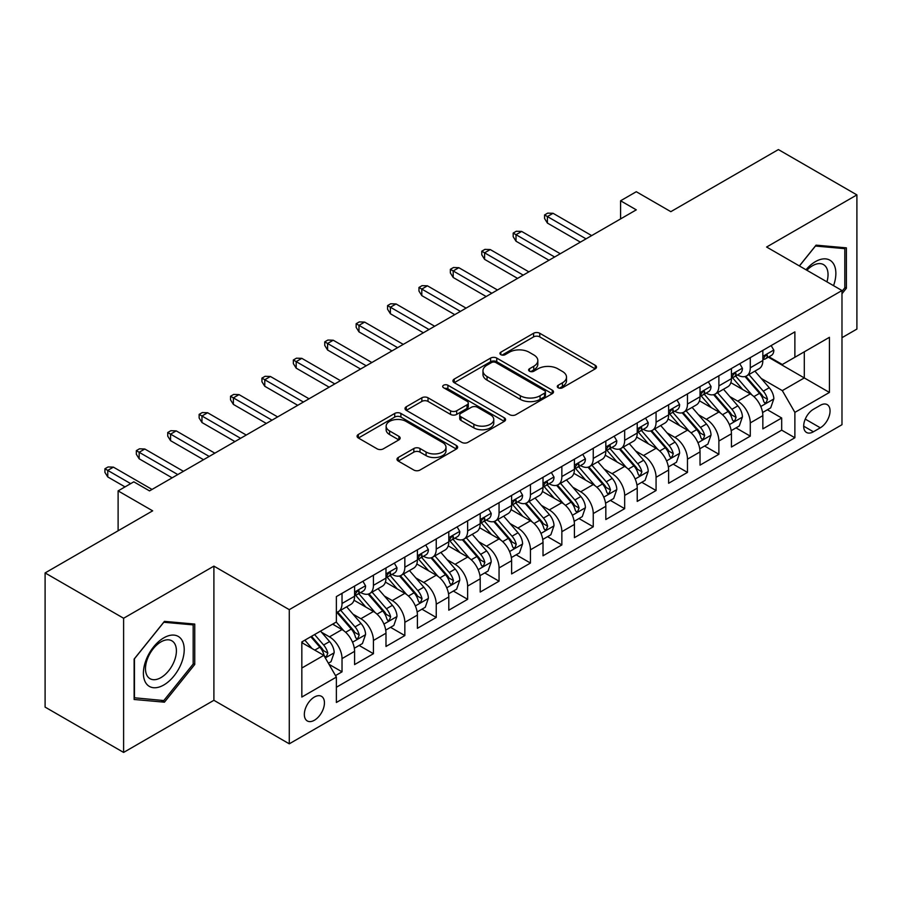 <?xml version="1.0" encoding="UTF-8"?>
<svg xmlns="http://www.w3.org/2000/svg" width="902" height="902" viewBox="0 0 902 902"><rect width="100%" height="100%" fill="white"/><g stroke="black" fill="none" stroke-linecap="round" stroke-linejoin="round"><path stroke-width="1.35" d="M558.18 387.77A3.056 1.759 0 0 0 562.487 387.77L595.241 368.862A4.363 2.514 0 0 0 596.526 367.08A4.363 2.514 0 0 0 595.241 365.31L539.757 333.266A4.363 2.514 0 0 0 533.589 333.266L500.847 352.186A3.056 1.759 0 0 0 499.945 353.426A3.056 1.759 0 0 0 500.847 354.666A3.056 1.759 0 0 0 505.154 354.666L509.393 352.22A13.947 8.05 0 0 1 529.124 352.22L533.747 354.892A13.947 8.05 0 0 1 537.829 360.586A13.947 8.05 0 0 1 533.747 366.28L529.508 368.726A3.056 1.759 0 0 0 528.617 369.978A3.056 1.759 0 0 0 529.508 371.218A3.056 1.759 0 0 0 533.826 371.218L538.066 368.771A13.947 8.05 0 0 1 557.797 368.771L562.42 371.444A13.947 8.05 0 0 1 566.501 377.137A13.947 8.05 0 0 1 562.42 382.831L558.18 385.278A3.056 1.759 0 0 0 557.278 386.53A3.056 1.759 0 0 0 558.18 387.77L558.18 385.278M314.392 720.247A14.206 8.208 120 0 0 323.671 707.72A14.206 8.208 120 0 0 321.495 696.333A14.206 8.208 120 0 0 314.392 697.043A14.206 8.208 120 0 0 305.101 709.558A14.206 8.208 120 0 0 307.289 720.946A14.206 8.208 120 0 0 314.392 720.247M398.267 457.494A4.363 2.514 0 0 0 396.993 459.276A4.363 2.514 0 0 0 398.267 461.057L413.838 470.043A4.363 2.514 0 0 0 420.005 470.043L456.378 449.038A4.363 2.514 0 0 0 457.652 447.257A4.363 2.514 0 0 0 456.378 445.475L400.894 413.443A4.363 2.514 0 0 0 394.726 413.443L358.353 434.448A4.363 2.514 0 0 0 357.079 436.23A4.363 2.514 0 0 0 358.353 438.011L377.16 448.858A4.363 2.514 0 0 0 383.316 448.858L398.887 439.872A4.363 2.514 0 0 0 400.161 438.09A4.363 2.514 0 0 0 398.887 436.32L389.563 430.93A11.658 6.731 0 0 1 386.146 426.172A11.658 6.731 0 0 1 393.34 419.949A11.658 6.731 0 0 1 406.058 421.414L442.578 442.499A11.658 6.731 0 0 1 445.994 447.257A11.658 6.731 0 0 1 438.8 453.48A11.658 6.731 0 0 1 426.094 452.026L420.005 448.508A4.363 2.514 0 0 0 413.838 448.508L398.267 457.494L398.267 461.057M841.983 337.686L856.9 329.072L856.9 194.9L778.392 149.574L670.829 211.666L636.282 191.72L620.587 200.785L636.282 209.85L149.518 490.891L133.812 481.826L118.117 490.891L118.117 530.771M123.608 618.253L123.608 752.426L213.898 700.302L213.898 566.129L123.608 618.253L45.1 572.928L152.663 510.836L118.117 490.891M213.898 566.129L289.271 609.651L841.983 290.534L841.983 424.707L289.271 743.823L289.271 609.651M856.9 194.9L766.61 247.024L841.983 290.534M509.709 414.695A4.363 2.514 0 0 0 515.865 414.695L552.238 393.689A4.363 2.514 0 0 0 553.524 391.908A4.363 2.514 0 0 0 552.238 390.138L496.754 358.094A4.363 2.514 0 0 0 490.587 358.094L454.213 379.099A4.363 2.514 0 0 0 452.939 380.881A4.363 2.514 0 0 0 454.213 382.662L509.709 414.695M444.799 388.435A3.056 1.759 0 0 1 447.899 388.863L447.899 385.233L504.308 417.806A4.363 2.514 0 0 1 505.582 419.588A4.363 2.514 0 0 1 504.308 421.369L467.935 442.363A4.363 2.514 0 0 1 461.768 442.363L406.283 410.331L406.283 406.768A4.363 2.514 0 0 0 405.009 408.55A4.363 2.514 0 0 0 406.283 410.331M406.283 406.768L421.854 397.782A4.363 2.514 0 0 1 428.022 397.782L450.515 410.782A4.363 2.514 0 0 0 456.683 410.782L467.01 404.818A4.363 2.514 0 0 0 468.285 403.036A4.363 2.514 0 0 0 467.01 401.255L443.581 387.725A3.056 1.759 0 0 1 442.69 386.484A3.056 1.759 0 0 1 444.573 384.861A3.056 1.759 0 0 1 447.899 385.233M123.608 752.426L45.1 707.1L45.1 572.928M335.51 675.598L342.027 671.832L328.993 664.312M321.586 632.291L329.467 636.846A17.769 10.26 60 0 1 342.027 658.607L354.587 651.345L354.587 664.582L373.428 653.702L359.143 645.46M352.986 614.161L360.868 618.716A17.769 10.26 60 0 1 373.428 640.465L385.988 633.215L385.988 646.452L404.84 635.572L390.543 627.33M384.387 596.03L392.269 600.585A17.769 10.26 60 0 1 404.84 622.335L417.4 615.085L417.4 628.322L436.241 617.442L421.956 609.2M415.788 577.9L423.681 582.455A17.769 10.26 60 0 1 436.241 604.205L448.801 596.955L448.801 610.192L467.642 599.311L453.356 591.058M447.2 559.77L455.082 564.325A17.769 10.26 60 0 1 467.642 586.074L480.202 578.825L480.202 592.062L499.054 581.181L484.757 572.928M478.601 541.64L486.482 546.184A17.769 10.26 60 0 1 499.054 567.944L511.614 560.694L511.614 573.931L530.455 563.051L516.158 554.798M510.002 523.51L517.895 528.053A17.769 10.26 60 0 1 530.455 549.814L543.015 542.564L543.015 555.801L561.856 544.921L547.57 536.667M541.414 505.379L549.295 509.923A17.769 10.26 60 0 1 561.856 531.684L574.416 524.434L574.416 537.671L593.257 526.791L578.971 518.537M572.815 487.238L580.696 491.793A17.769 10.26 60 0 1 593.257 513.554L605.828 506.304L605.828 519.541L624.669 508.66L610.372 500.407M604.216 469.108L612.108 473.663A17.769 10.26 60 0 1 624.669 495.423L637.229 488.174L637.229 501.411L656.07 490.53L641.784 482.277M635.628 450.977L643.509 455.533A17.769 10.26 60 0 1 656.07 477.293L668.63 470.043L668.63 483.269L687.471 472.4L673.185 464.147M667.029 432.847L674.91 437.402A17.769 10.26 60 0 1 687.471 459.163L700.031 451.902L700.031 465.139L718.883 454.27L704.586 446.016M698.43 414.717L706.311 419.272A17.769 10.26 60 0 1 718.883 441.033L731.443 433.772L731.443 447.009L750.284 436.128L750.284 422.903A17.769 10.26 -120 0 0 737.723 401.142L729.831 396.587M735.998 427.886L750.284 436.128M354.587 651.345A17.769 10.26 -120 0 0 342.027 629.596L332.601 624.15M385.988 633.215A17.769 10.26 -120 0 0 373.428 611.466L354.012 600.247M417.4 615.085A17.769 10.26 -120 0 0 404.84 593.324L385.413 582.117M448.801 596.955A17.769 10.26 -120 0 0 436.241 575.194L416.814 563.987M480.202 578.825A17.769 10.26 -120 0 0 467.642 557.064L448.226 545.857M511.614 560.694A17.769 10.26 -120 0 0 499.054 538.934L479.627 527.726M543.015 542.564A17.769 10.26 -120 0 0 530.455 520.804L511.028 509.596M574.416 524.434A17.769 10.26 -120 0 0 561.856 502.673L542.44 491.466M605.828 506.304A17.769 10.26 -120 0 0 593.257 484.543L573.841 473.325M637.229 488.174A17.769 10.26 -120 0 0 624.669 466.413L605.242 455.194M668.63 470.043A17.769 10.26 -120 0 0 656.07 448.283L636.643 437.064M700.031 451.902A17.769 10.26 -120 0 0 687.471 430.153L668.055 418.934M731.443 433.772A17.769 10.26 -120 0 0 718.883 412.022L699.456 400.804M820.313 405.314L813.401 409.294A13.767 7.949 120 0 0 804.415 421.437A13.767 7.949 120 0 0 806.523 432.464A13.767 7.949 120 0 0 813.401 431.787L820.313 427.796A13.767 7.949 120 0 0 829.31 415.664A13.767 7.949 120 0 0 827.202 404.626A13.767 7.949 120 0 0 820.313 405.314M301.832 668.032L323.818 655.337L336.378 677.098L336.378 702.478L794.876 437.763L794.876 412.383L782.316 390.622L761.243 378.457M336.378 677.098L301.832 697.043L301.832 641.92L336.378 621.974L336.378 596.594L794.876 331.88L794.876 357.26L829.423 337.314L829.423 392.438L794.876 412.383M360.71 592.513L360.868 592.603A17.769 10.26 60 0 0 369.752 593.482L382.313 586.232A17.769 10.26 -120 0 0 385.988 578.103L385.988 567.944M392.111 574.382L392.269 574.473A17.769 10.26 60 0 0 401.153 575.352L413.714 568.102A17.769 10.26 -120 0 0 417.4 559.973L417.4 549.814M423.512 556.241L423.681 556.342A17.769 10.26 60 0 0 432.565 557.222L445.126 549.972A17.769 10.26 -120 0 0 448.801 541.831L448.801 531.684M454.924 538.111L455.082 538.212A17.769 10.26 60 0 0 463.966 539.092L476.527 531.842A17.769 10.26 -120 0 0 480.202 523.701L480.202 513.554M486.325 519.98L486.482 520.082A17.769 10.26 60 0 0 495.367 520.961L507.927 513.712A17.769 10.26 -120 0 0 511.614 505.571L511.614 495.423M517.725 501.85L517.895 501.952A17.769 10.26 60 0 0 526.768 502.831L539.34 495.57A17.769 10.26 -120 0 0 543.015 487.441L543.015 477.293M549.126 483.72L549.295 483.822A17.769 10.26 60 0 0 558.18 484.701L570.74 477.44A17.769 10.26 -120 0 0 574.416 469.311L574.416 459.163M580.538 465.59L580.696 465.691A17.769 10.26 60 0 0 589.581 466.571L602.141 459.31A17.769 10.26 -120 0 0 605.828 451.18L605.828 441.022M611.939 447.46L612.108 447.55A17.769 10.26 60 0 0 620.982 448.429L633.554 441.179A17.769 10.26 -120 0 0 637.229 433.05L637.229 422.891M643.34 429.329L643.509 429.42A17.769 10.26 60 0 0 652.394 430.299L664.954 423.049A17.769 10.26 -120 0 0 668.63 414.92L668.63 404.761M674.752 411.199L674.91 411.289A17.769 10.26 60 0 0 683.795 412.169L696.355 404.919A17.769 10.26 -120 0 0 700.031 396.79L700.031 386.631M706.153 393.069L706.311 393.159A17.769 10.26 60 0 0 715.196 394.039L727.756 386.789A17.769 10.26 -120 0 0 731.443 378.66L731.443 368.501M336.378 687.245L781.684 430.153L781.684 417.998L762.844 428.878L762.844 415.642A17.769 10.26 -120 0 0 750.284 393.892L730.857 382.673M737.554 374.939L737.723 375.029A17.769 10.26 -120 0 0 746.608 375.908A17.769 10.26 -120 0 0 750.284 367.779L750.284 357.62M746.608 375.908L759.168 368.659A17.769 10.26 -120 0 0 762.844 360.529L762.844 350.371M342.027 593.324L342.027 603.483A17.769 10.26 60 0 1 338.351 611.612A17.769 10.26 60 0 1 336.378 612.334M338.351 611.612L350.912 604.363A17.769 10.26 -120 0 0 354.587 596.233L354.587 586.074M373.428 575.194L373.428 585.353A17.769 10.26 60 0 1 369.752 593.482M404.84 557.064L404.84 567.223A17.769 10.26 60 0 1 401.153 575.352M436.241 538.934L436.241 549.092A17.769 10.26 60 0 1 432.565 557.222M467.642 520.804L467.642 530.962A17.769 10.26 60 0 1 463.966 539.092M499.054 502.673L499.054 512.832A17.769 10.26 60 0 1 495.367 520.961M530.455 484.543L530.455 494.691A17.769 10.26 60 0 1 526.768 502.831M561.856 466.413L561.856 476.56A17.769 10.26 60 0 1 558.18 484.701M593.257 448.283L593.257 458.43A17.769 10.26 60 0 1 589.581 466.571M624.669 430.153L624.669 440.3A17.769 10.26 60 0 1 620.982 448.429M656.07 412.022L656.07 422.17A17.769 10.26 60 0 1 652.394 430.299M687.471 393.881L687.471 404.04A17.769 10.26 60 0 1 683.795 412.169M718.883 375.751L718.883 385.909A17.769 10.26 60 0 1 715.196 394.039M718.883 441.033L718.883 454.27M687.471 459.163L687.471 472.4M656.07 477.293L656.07 490.53M624.669 495.423L624.669 508.66M593.257 513.554L593.257 526.791M561.856 531.684L561.856 544.921M530.455 549.814L530.455 563.051M499.054 567.944L499.054 581.181M467.642 586.074L467.642 599.311M436.241 604.205L436.241 617.442M404.84 622.335L404.84 635.572M373.428 640.465L373.428 653.702M342.027 658.607L342.027 671.832M323.818 655.337L301.832 642.641M782.316 390.622L804.302 377.927L804.302 351.825L829.423 337.314M768.335 357.169L829.423 392.438M768.966 356.809L782.316 364.509L794.876 357.26M213.898 700.302L289.271 743.823M620.587 200.785L620.587 218.927M767.399 409.756L781.684 417.998M781.684 430.153L794.876 437.763M841.983 293.725L846.38 288.257L846.38 247.858L816.073 245.152L799.364 265.932M134.127 699.478L164.435 702.184L194.742 664.481L194.742 624.071L164.435 621.365L134.127 659.069L134.127 699.478M844.813 287.355L846.38 288.257M193.175 663.579L194.742 664.481M161.232 700.335L164.435 702.184M559.398 388.21L562.42 386.462A13.947 8.05 0 0 0 566.501 380.768L566.501 377.137M537.829 360.586L537.829 364.216A13.947 8.05 0 0 1 533.747 369.91L530.726 371.658M595.185 368.895L539.757 336.897A4.363 2.514 0 0 0 533.589 336.897L502.064 355.106M552.182 393.723L496.754 361.725A4.363 2.514 0 0 0 490.587 361.725L454.281 382.696M544.537 393.159A3.056 1.759 0 0 0 545.428 391.908A3.056 1.759 0 0 0 544.537 390.667L495.829 362.548A3.056 1.759 0 0 0 491.522 362.548L487.046 365.13A13.947 8.05 0 0 0 482.965 370.823A13.947 8.05 0 0 0 487.046 376.517L520.341 395.741A13.947 8.05 0 0 0 540.072 395.741L544.537 393.159L544.537 396.779A3.056 1.759 0 0 0 545.428 395.538L545.428 391.908M482.965 370.823L482.965 374.454A13.947 8.05 0 0 0 487.046 380.148L487.046 376.517M544.537 396.779L540.072 399.36A13.947 8.05 0 0 1 520.341 399.36L487.046 380.148M406.34 410.365L421.854 401.413L421.854 397.782M468.285 403.036L468.285 406.667A4.363 2.514 0 0 1 467.01 408.437L456.683 414.401A4.363 2.514 0 0 1 450.515 414.401L428.022 401.413A4.363 2.514 0 0 0 421.854 401.413M447.899 388.863L504.252 421.403M473.866 424.256A11.658 6.731 0 0 0 486.573 425.721A11.658 6.731 0 0 0 493.777 419.498A11.658 6.731 0 0 0 490.361 414.74L477.496 407.309A4.363 2.514 0 0 0 471.329 407.309L461.001 413.274A4.363 2.514 0 0 0 459.727 415.044A4.363 2.514 0 0 0 461.001 416.825L473.866 424.256L473.866 427.886A11.658 6.731 0 0 0 486.573 429.341A11.658 6.731 0 0 0 493.777 423.128L493.777 419.498M459.727 415.044L459.727 418.675A4.363 2.514 0 0 0 461.001 420.456L461.001 416.825M473.866 427.886L461.001 420.456M445.994 447.257L445.994 450.887A11.658 6.731 0 0 1 438.8 457.111A11.658 6.731 0 0 1 426.094 455.645L420.005 452.127A4.363 2.514 0 0 0 413.838 452.127L398.323 461.091M386.146 426.172L386.146 429.792A11.658 6.731 0 0 0 389.563 434.561L389.563 430.93M398.831 439.905L389.563 434.561M456.322 449.072L400.894 417.074A4.363 2.514 0 0 0 394.726 417.074L358.41 438.034M762.585 412.53L770.691 407.851L773.837 398.785A11.771 6.799 -120 0 0 769.248 387.736L754.906 371.117M752.031 395.031L735.626 376.044M742.696 389.506L733.179 378.49A28.199 16.281 -120 0 0 732.3 377.51M745.007 376.551L759.518 393.351A11.771 6.799 60 0 1 763.712 401.458L764.569 402.856L766.159 402.63L767.478 399.282A11.771 6.799 -120 0 0 763.284 391.175L748.931 374.567M745.853 376.269L761.446 394.332A5.998 3.461 60 0 1 762.957 396.677L767.478 399.282M771.165 345.567L773.837 350.19A11.771 6.799 60 0 1 771.402 355.399L765.426 358.838A11.771 6.799 -120 0 0 767.478 356.132L767.23 355.084M763.239 359.391L763.284 359.391A11.771 6.799 -120 0 0 765.426 358.838M765.956 355.253L767.478 356.132C766.745 354.362 765.482 355.084 763.712 358.308A11.771 6.799 60 0 1 762.844 359.977M586.041 238.861L547.413 216.559L547.413 223.087L544.582 218.555L544.582 214.935L547.413 216.559L553.061 213.3L591.689 235.602M547.413 223.087L580.381 242.131M544.582 214.935L547.728 213.12L553.061 213.3M833.538 285.663A28.864 16.664 120 0 0 815.442 261.625A28.864 16.664 120 0 0 805.993 269.754M826.942 281.852A21.851 12.617 120 0 0 823.515 264.613A21.851 12.617 120 0 0 812.589 265.695A21.851 12.617 120 0 0 806.862 270.262M799.431 265.966L815.442 246.043L844.813 248.659L844.813 287.817L841.983 291.335M842.863 247.543L844.813 248.659M181.482 662.993A28.864 16.664 120 0 0 174.018 635.109A28.864 16.664 120 0 0 146.135 659.836A28.864 16.664 120 0 0 153.599 687.719A28.864 16.664 120 0 0 181.482 662.993M174.334 660.952A21.851 12.617 120 0 0 171.876 640.826A21.851 12.617 120 0 0 147.556 658.561A21.851 12.617 120 0 0 150.014 678.687A21.851 12.617 120 0 0 174.334 660.952M134.443 697.934L134.443 658.787L163.803 622.256L193.175 624.883L193.175 664.03L163.803 700.561L134.127 697.753M191.224 623.756L193.175 624.883M731.172 430.66L739.29 425.981L742.425 416.916A11.771 6.799 -120 0 0 737.847 405.866L723.494 389.247M720.619 413.161L704.225 394.185M711.295 407.636L701.779 396.621A28.199 16.281 -120 0 0 700.899 395.64M713.595 394.681L728.117 411.481A11.771 6.799 60 0 1 732.311 419.588L733.168 420.986L734.758 420.76L736.077 417.412A11.771 6.799 -120 0 0 731.883 409.305L717.53 392.697M714.452 394.411L730.045 412.462A5.998 3.461 60 0 1 731.556 414.807L736.077 417.412M699.772 448.801L707.89 444.111L711.024 435.046A11.771 6.799 -120 0 0 706.446 423.996L692.093 407.377M689.218 431.303L672.824 412.315M679.882 425.767L670.366 414.751A28.199 16.281 -120 0 0 669.498 413.77M682.194 412.812L696.705 429.611A11.771 6.799 60 0 1 700.899 437.718L701.756 439.116L703.346 438.891L704.676 435.542A11.771 6.799 -120 0 0 700.471 427.435L686.129 410.827M683.051 412.541L698.644 430.592A5.998 3.461 60 0 1 700.155 432.937L704.676 435.542M668.371 466.932L676.477 462.241L679.623 453.176A11.771 6.799 -120 0 0 675.034 442.127L660.692 425.507M657.817 449.433L641.412 430.446M648.482 443.897L638.966 432.881A28.199 16.281 -120 0 0 638.086 431.9M650.793 430.942L665.304 447.742A11.771 6.799 60 0 1 669.498 455.848L670.355 457.246L671.945 457.021L673.264 453.672A11.771 6.799 -120 0 0 669.07 445.565L654.728 428.957M651.639 430.671L667.243 448.722A5.998 3.461 60 0 1 668.754 451.068L673.264 453.672M636.959 485.062L645.077 480.371L648.222 471.306A11.771 6.799 -120 0 0 643.633 460.257L629.28 443.649M626.405 467.563L610.011 448.576M617.081 462.027L607.565 451.011A28.199 16.281 -120 0 0 606.685 450.03M619.381 449.072L633.903 465.872A11.771 6.799 60 0 1 638.097 473.978L638.954 475.377L640.544 475.151L641.863 471.814A11.771 6.799 -120 0 0 637.669 463.696L623.316 447.088M620.238 448.801L635.831 466.853A5.998 3.461 60 0 1 637.342 469.198L641.863 471.814M739.764 363.698L742.425 368.32A11.771 6.799 60 0 1 739.99 373.529L734.025 376.968A11.771 6.799 -120 0 0 736.077 374.262L735.829 373.214M731.838 377.521L731.883 377.521A11.771 6.799 -120 0 0 734.025 376.968M734.555 373.383L736.077 374.262C735.333 372.492 734.081 373.214 732.311 376.438A11.771 6.799 60 0 1 731.443 378.118M554.629 256.991L516.012 234.7L516.012 241.217L513.182 236.685L513.182 233.066L516.012 234.7L521.66 231.431L560.289 253.733M516.012 241.217L548.98 260.261M513.182 233.066L516.316 231.25L521.66 231.431M708.363 381.828L711.024 386.451A11.771 6.799 60 0 1 708.589 391.66L702.624 395.11A11.771 6.799 -120 0 0 704.676 392.393L704.428 391.344M700.426 395.651L700.471 395.651A11.771 6.799 -120 0 0 702.624 395.11M703.154 391.513L704.676 392.393C703.932 390.622 702.681 391.344 700.899 394.569A11.771 6.799 60 0 1 700.031 396.249M523.228 275.133L484.599 252.831L484.599 259.359L481.781 254.826L481.781 251.196L484.599 252.831L490.26 249.561L528.888 271.863M484.599 259.359L517.579 278.391M481.781 251.196L484.915 249.38L490.26 249.561M676.951 399.958L679.623 404.581A11.771 6.799 60 0 1 677.188 409.79L671.223 413.24A11.771 6.799 -120 0 0 673.264 410.523L673.016 409.485M669.025 413.792L669.07 413.781A11.771 6.799 -120 0 0 671.223 413.24M671.753 409.643L673.264 410.523C672.531 408.753 671.268 409.474 669.498 412.699A11.771 6.799 60 0 1 668.63 414.379M491.827 293.263L453.199 270.961L453.199 277.489L450.369 272.956L450.369 269.326L453.199 270.961L458.847 267.691L497.476 289.993M453.199 277.489L486.167 296.521M450.369 269.326L453.514 267.511L458.847 267.691M645.55 418.088L648.222 422.711A11.771 6.799 60 0 1 645.776 427.92L639.811 431.37A11.771 6.799 -120 0 0 641.863 428.653L641.615 427.616M637.624 431.923L637.669 431.923A11.771 6.799 -120 0 0 639.811 431.37M640.341 427.773L641.863 428.653C641.119 426.883 639.868 427.604 638.097 430.829A11.771 6.799 60 0 1 637.229 432.509M460.426 311.393L421.798 289.091L421.798 295.619L418.968 291.087L418.968 287.456L421.798 289.091L427.447 285.821L466.075 308.123M421.798 295.619L454.766 314.651M418.968 287.456L422.113 285.641L427.447 285.821M605.558 503.192L613.676 498.502L616.81 489.436A11.771 6.799 -120 0 0 612.232 478.387L597.879 461.779M595.004 485.693L578.61 466.706M585.669 480.157L576.152 469.141A28.199 16.281 -120 0 0 575.284 468.161M587.98 467.202L602.491 484.002A11.771 6.799 60 0 1 606.696 492.12L607.542 493.507L609.132 493.281L610.462 489.944A11.771 6.799 -120 0 0 606.268 481.837L591.915 465.218M588.837 466.932L604.43 484.983A5.998 3.461 60 0 1 605.941 487.328L610.462 489.944M614.149 436.218L616.81 440.841A11.771 6.799 60 0 1 614.375 446.05L608.41 449.5A11.771 6.799 -120 0 0 610.462 446.783L610.214 445.746M606.212 450.053L606.268 450.053A11.771 6.799 -120 0 0 608.41 449.5M608.94 445.915L610.462 446.783C609.718 445.013 608.467 445.735 606.696 448.959A11.771 6.799 60 0 1 605.828 450.639M429.014 329.523L390.386 307.221L390.386 313.749L387.567 309.217L387.567 305.586L390.386 307.221L396.046 303.951L434.674 326.253M390.386 313.749L423.365 332.782M387.567 305.586L390.701 303.771L396.046 303.951M574.157 521.322L582.275 516.632L585.409 507.567A11.771 6.799 -120 0 0 580.82 496.517L566.479 479.909M563.603 503.823L547.198 484.836M554.268 498.299L544.752 487.272A28.199 16.281 -120 0 0 543.883 486.291M556.579 485.332L571.09 502.143A11.771 6.799 60 0 1 575.284 510.25L576.141 511.637L577.731 511.423L579.05 508.074A11.771 6.799 -120 0 0 574.856 499.967L560.514 483.348M557.436 485.062L573.029 503.113A5.998 3.461 60 0 1 574.54 505.458L579.05 508.074M582.737 454.349L585.409 458.971A11.771 6.799 60 0 1 582.974 464.18L577.009 467.631A11.771 6.799 -120 0 0 579.05 464.913L578.802 463.876M574.811 468.183L574.856 468.183A11.771 6.799 -120 0 0 577.009 467.631M577.539 464.045L579.05 464.913C578.317 463.143 577.054 463.865 575.284 467.089A11.771 6.799 60 0 1 574.416 468.769M397.613 347.653L358.985 325.351L358.985 331.88L356.155 327.347L356.155 323.717L358.985 325.351L364.633 322.093L403.262 344.384M358.985 331.88L391.964 350.912M356.155 323.717L359.3 321.901L364.633 322.093M542.756 539.452L550.863 534.762L554.008 525.697A11.771 6.799 -120 0 0 549.419 514.647L535.078 498.039M532.203 521.954L515.797 502.966M522.867 516.429L513.351 505.402A28.199 16.281 -120 0 0 512.471 504.421M525.178 503.463L539.689 520.274A11.771 6.799 60 0 1 543.883 528.38L544.74 529.767L546.33 529.553L547.649 526.204A11.771 6.799 -120 0 0 543.455 518.098L529.102 501.478M526.024 503.192L541.617 521.243A5.998 3.461 60 0 1 543.128 523.588L547.649 526.204M551.336 472.49L554.008 477.113A11.771 6.799 60 0 1 551.573 482.311L545.597 485.761A11.771 6.799 -120 0 0 547.649 483.044L547.401 482.006M543.41 486.313L543.455 486.313A11.771 6.799 -120 0 0 545.597 485.761M546.127 482.175L547.649 483.044C546.905 481.273 545.654 482.006 543.883 485.22A11.771 6.799 60 0 1 543.015 486.9M366.212 365.784L327.584 343.482L327.584 350.01L324.754 345.477L324.754 341.847L327.584 343.482L333.233 340.223L371.861 362.525M327.584 350.01L360.552 369.042M324.754 341.847L327.9 340.043L333.233 340.223M511.344 557.583L519.462 552.892L522.596 543.827A11.771 6.799 -120 0 0 518.019 532.778L503.666 516.169M500.79 540.084L484.397 521.097M491.466 534.559L481.939 523.532A28.199 16.281 -120 0 0 481.07 522.551M493.766 521.593L508.277 538.404A11.771 6.799 60 0 1 512.483 546.511L513.339 547.909L514.929 547.683L516.248 544.334A11.771 6.799 -120 0 0 512.054 536.228L497.701 519.608M494.623 521.322L510.216 539.373A5.998 3.461 60 0 1 511.727 541.719L516.248 544.334M519.935 490.62L522.596 495.243A11.771 6.799 60 0 1 520.161 500.441L514.196 503.891A11.771 6.799 -120 0 0 516.248 501.185L516 500.136M511.998 504.443L512.054 504.443A11.771 6.799 -120 0 0 514.196 503.891M514.726 500.306L516.248 501.185C515.504 499.404 514.253 500.136 512.483 503.361A11.771 6.799 60 0 1 511.614 505.03M334.8 383.914L296.172 361.612L296.172 368.14L293.353 363.607L293.353 359.977L296.172 361.612L301.832 358.353L340.46 380.655M296.172 368.14L329.151 387.183M293.353 359.977L296.487 358.173L301.832 358.353M479.943 575.713L488.061 571.034L491.195 561.957A11.771 6.799 -120 0 0 486.618 550.908L472.265 534.3M469.39 558.214L452.996 539.227M460.054 552.689L450.538 541.662A28.199 16.281 -120 0 0 449.67 540.681M462.365 539.734L476.876 556.534A11.771 6.799 60 0 1 481.07 564.641L481.927 566.039L483.517 565.813L484.848 562.465A11.771 6.799 -120 0 0 480.642 554.358L466.3 537.739M463.222 539.452L478.815 557.515A5.998 3.461 60 0 1 480.326 559.86L484.848 562.465M448.542 593.843L456.649 589.164L459.794 580.087A11.771 6.799 -120 0 0 455.206 569.038L440.864 552.43M437.989 576.344L421.584 557.357M428.653 570.819L419.137 559.792A28.199 16.281 -120 0 0 418.257 558.812M430.964 557.864L445.475 574.664A11.771 6.799 60 0 1 449.67 582.771L450.526 584.169L452.116 583.944L453.435 580.595A11.771 6.799 -120 0 0 449.241 572.488L434.888 555.88M431.81 557.583L447.403 575.645A5.998 3.461 60 0 1 448.914 577.99L453.435 580.595M417.13 611.973L425.248 607.294L428.382 598.229A11.771 6.799 -120 0 0 423.805 587.168L409.452 570.56M406.577 594.474L390.183 575.487M397.252 588.95L387.736 577.934A28.199 16.281 -120 0 0 386.857 576.942M399.552 575.995L414.074 592.794A11.771 6.799 60 0 1 418.269 600.901L419.126 602.299L420.715 602.074L422.035 598.725A11.771 6.799 -120 0 0 417.84 590.618L403.487 574.01M400.409 575.713L416.002 593.775A5.998 3.461 60 0 1 417.513 596.121L422.035 598.725M385.729 630.103L393.847 625.424L396.981 616.359A11.771 6.799 -120 0 0 392.404 605.31L378.051 588.69M375.176 612.605L358.782 593.617M365.84 607.08L356.324 596.064A28.199 16.281 -120 0 0 355.456 595.083M368.151 594.125L382.662 610.925A11.771 6.799 60 0 1 386.857 619.031L387.713 620.429L389.303 620.204L390.634 616.855A11.771 6.799 -120 0 0 386.428 608.749L372.086 592.14M369.008 593.843L384.602 611.906A5.998 3.461 60 0 1 386.112 614.251L390.634 616.855M354.328 648.234L362.435 643.554L365.581 634.489A11.771 6.799 -120 0 0 360.992 623.44L346.65 606.821M343.775 630.735L336.266 622.042M334.439 625.21L333.221 623.801M336.75 612.255L351.261 629.055A11.771 6.799 60 0 1 355.456 637.162L356.313 638.56L357.902 638.334L359.221 634.985A11.771 6.799 -120 0 0 355.027 626.879L340.685 610.271M337.596 611.973L353.201 630.036A5.998 3.461 60 0 1 354.712 632.381L359.221 634.985M488.523 508.751L491.195 513.373A11.771 6.799 60 0 1 488.76 518.582L482.795 522.021A11.771 6.799 -120 0 0 484.848 519.315L484.599 518.267M480.597 522.574L480.642 522.574A11.771 6.799 -120 0 0 482.795 522.021M483.325 518.436L484.848 519.315C484.103 517.534 482.841 518.267 481.07 521.491A11.771 6.799 60 0 1 480.202 523.16M303.399 402.044L264.771 379.742L264.771 386.27L261.941 381.738L261.941 378.107L264.771 379.742L270.431 376.484L309.048 398.785M264.771 386.27L297.75 405.314M261.941 378.107L265.087 376.303L270.431 376.484M457.122 526.881L459.794 531.503A11.771 6.799 60 0 1 457.359 536.713L451.383 540.151A11.771 6.799 -120 0 0 453.435 537.445L453.187 536.397M449.196 540.704L449.241 540.704A11.771 6.799 -120 0 0 451.383 540.151M451.913 536.566L453.435 537.445C452.703 535.664 451.44 536.397 449.67 539.621A11.771 6.799 60 0 1 448.801 541.29M271.998 420.174L233.37 397.872L233.37 404.4L230.54 399.868L230.54 396.249L233.37 397.872L239.019 394.614L277.647 416.916M233.37 404.4L266.338 423.444M230.54 396.249L233.686 394.433L239.019 394.614M425.721 545.011L428.382 549.634A11.771 6.799 60 0 1 425.947 554.843L419.982 558.282A11.771 6.799 -120 0 0 422.035 555.576L421.786 554.527M417.795 558.834L417.84 558.834A11.771 6.799 -120 0 0 419.982 558.282M420.512 554.696L422.035 555.576C421.29 553.805 420.039 554.527 418.269 557.752A11.771 6.799 60 0 1 417.4 559.42M240.586 438.304L201.969 416.002L201.969 422.531L199.139 417.998L199.139 414.379L201.969 416.002L207.618 412.744L246.246 435.046M201.969 422.531L234.937 441.574M199.139 414.379L202.273 412.564L207.618 412.744M394.321 563.141L396.981 567.764A11.771 6.799 60 0 1 394.546 572.973L388.582 576.412A11.771 6.799 -120 0 0 390.634 573.706L390.386 572.657M386.383 576.964L386.428 576.964A11.771 6.799 -120 0 0 388.582 576.412M389.112 572.826L390.634 573.706C389.889 571.936 388.638 572.657 386.857 575.882A11.771 6.799 60 0 1 385.988 577.551M209.185 456.435L170.557 434.133L170.557 440.661L167.738 436.128L167.738 432.509L170.557 434.133L176.217 430.874L214.845 453.176M170.557 440.661L203.536 459.704M167.738 432.509L170.873 430.694L176.217 430.874M362.908 581.271L365.581 585.894A11.771 6.799 60 0 1 363.145 591.103L357.181 594.542A11.771 6.799 -120 0 0 359.221 591.836L358.973 590.787M354.982 595.094L355.027 595.094A11.771 6.799 -120 0 0 357.181 594.542M357.711 590.957L359.221 591.836C358.489 590.066 357.226 590.787 355.456 594.012A11.771 6.799 60 0 1 354.587 595.681M177.784 474.565L139.156 452.274L139.156 458.791L136.326 454.258L136.326 450.639L139.156 452.274L144.805 449.004L183.433 471.306M139.156 458.791L172.124 477.834M136.326 450.639L139.472 448.824L144.805 449.004M328.362 663.229L331.034 661.685L334.18 652.62A11.771 6.799 -120 0 0 329.591 641.57L320.56 631.107M312.126 648.594L304.853 640.172M303.038 643.34L301.832 641.942M310.818 636.733L319.86 647.185A11.771 6.799 60 0 1 324.055 655.292L324.912 656.69L326.501 656.464L327.821 653.116A11.771 6.799 -120 0 0 323.626 645.009L314.595 634.557M311.551 636.305L321.788 648.166A5.998 3.461 60 0 1 323.299 650.511L327.821 653.116M130.677 483.63L107.755 470.404L107.755 476.933L104.925 472.389L104.925 468.769L107.755 470.404L113.404 467.135L152.032 489.436M107.755 476.933L125.028 486.9M104.925 468.769L108.071 466.954L113.404 467.135M329.467 636.846L342.027 629.596M360.868 618.716L373.428 611.466M392.269 600.585L404.84 593.324M423.681 582.455L436.241 575.194M455.082 564.325L467.642 557.064M486.482 546.184L499.054 538.934M517.895 528.053L530.455 520.804M549.295 509.923L561.856 502.673M580.696 491.793L593.257 484.543M612.108 473.663L624.669 466.413M643.509 455.533L656.07 448.283M674.91 437.402L687.471 430.153M706.311 419.272L718.883 412.022M737.723 401.142L750.284 393.892M750.284 367.779L762.844 360.529M342.027 603.483L354.587 596.233M373.428 585.353L385.988 578.103M404.84 567.223L417.4 559.973M436.241 549.092L448.801 541.831M467.642 530.962L480.202 523.701M499.054 512.832L511.614 505.571M530.455 494.691L543.015 487.441M561.856 476.56L574.416 469.311M593.257 458.43L605.828 451.18M624.669 440.3L637.229 433.05M656.07 422.17L668.63 414.92M687.471 404.04L700.031 396.79M718.883 385.909L731.443 378.66M750.284 422.903L762.844 415.642M805.249 419.103L820.313 427.796M803.671 426.161L813.401 431.787M562.42 386.462L562.42 382.831M529.508 371.218L529.508 368.726M533.747 369.91L533.747 366.28M500.847 354.666L500.847 352.186M533.589 336.897L533.589 333.266M539.757 336.897L539.757 333.266M595.241 368.862L595.241 365.31M454.213 382.662L454.213 379.099M490.587 361.725L490.587 358.094M496.754 361.725L496.754 358.094M552.238 393.689L552.238 390.138M520.341 399.36L520.341 395.741M540.072 399.36L540.072 395.741M428.022 401.413L428.022 397.782M450.515 414.401L450.515 410.782M456.683 414.401L456.683 410.782M467.01 408.437L467.01 404.818M504.308 421.369L504.308 417.806M413.838 452.127L413.838 448.508M420.005 452.127L420.005 448.508M426.094 455.645L426.094 452.026M398.887 439.872L398.887 436.32M358.353 438.011L358.353 434.448M394.726 417.074L394.726 413.443M400.894 417.074L400.894 413.443M456.378 449.038L456.378 445.475M760.781 406.498L773.758 399.011M763.284 391.175L769.248 387.736M753.903 396.598L759.518 393.351M773.758 350.055L762.844 356.358M729.38 424.628L742.357 417.141M731.883 409.305L737.847 405.866M722.502 414.728L728.117 411.481M697.979 442.758L710.945 435.271M700.471 427.435L706.446 423.996M691.09 432.859L696.705 429.611M666.578 460.888L679.544 453.402M669.07 445.565L675.034 442.127M659.689 450.989L665.304 447.742M635.166 479.018L648.143 471.532M637.669 463.696L643.633 460.257M628.288 469.119L633.903 465.872M742.357 368.185L731.443 374.488M710.945 386.315L700.031 392.618M679.544 404.446L668.63 410.748M648.143 422.576L637.229 428.878M603.765 497.149L616.731 489.662M606.268 481.837L612.232 478.387M596.876 487.249L602.491 484.002M616.731 440.706L605.828 447.009M572.364 515.29L585.33 507.792M574.856 499.967L580.82 496.517M565.475 505.379L571.09 502.143M585.33 458.836L574.416 465.139M540.952 533.42L553.929 525.922M543.455 518.098L549.419 514.647M534.074 523.51L539.689 520.274M553.929 476.978L543.015 483.269M509.551 551.55L522.529 544.053M512.054 536.228L518.019 532.778M502.673 541.64L508.277 538.404M522.529 495.108L511.614 501.399M478.15 569.681L491.116 562.194M480.642 554.358L486.618 550.908M471.261 559.77L476.876 556.534M446.738 587.811L459.716 580.324M449.241 572.488L455.206 569.038M439.86 577.9L445.475 574.664M415.337 605.941L428.315 598.454M417.84 590.618L423.805 587.168M408.459 596.03L414.074 592.794M383.936 624.071L396.903 616.585M386.428 608.749L392.404 605.31M377.047 614.161L382.662 610.925M352.535 642.201L365.502 634.715M355.027 626.879L360.992 623.44M345.646 632.302L351.261 629.055M491.116 513.238L480.202 519.541M459.716 531.368L448.801 537.671M428.315 549.498L417.4 555.801M396.903 567.629L385.988 573.931M365.502 585.759L354.587 592.062M325.306 657.919L334.101 652.845M323.626 645.009L329.591 641.57M314.775 650.116L319.86 647.185"/></g></svg>
